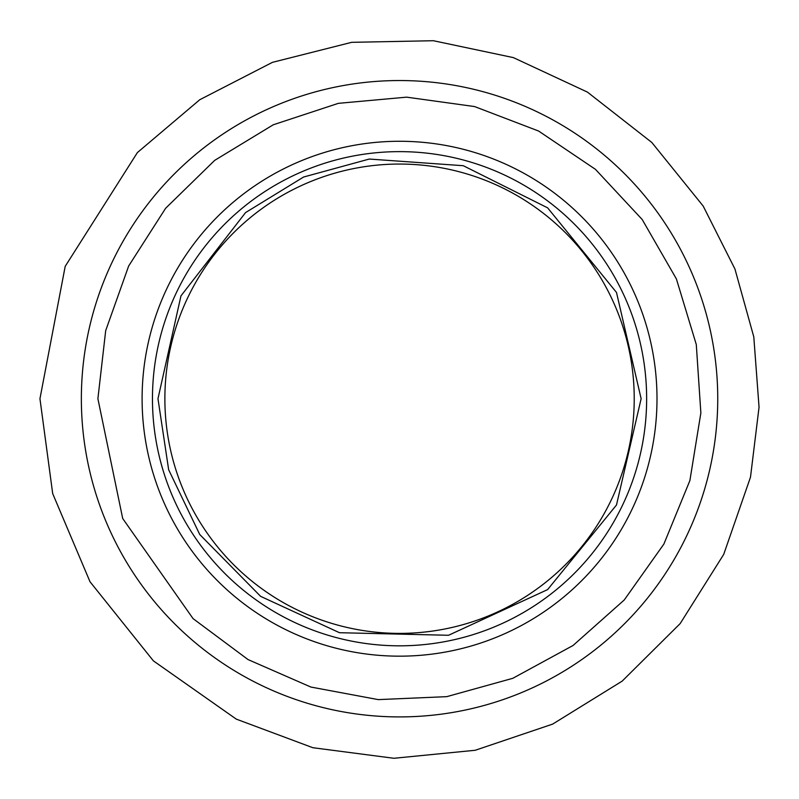 <?xml version="1.0" encoding="UTF-8"?>
<svg xmlns="http://www.w3.org/2000/svg" width="799" height="799" viewBox="0 0 799 799"><rect width="100%" height="100%" fill="white"/><g stroke="black" fill="none" stroke-linecap="round" stroke-linejoin="round"><path stroke-width="1.2" d="M399.55 141.273A257.448 257.448 0 0 0 142.102 398.721A257.448 257.448 0 0 0 399.55 656.169A257.448 257.448 0 0 0 656.998 398.721A257.448 257.448 0 0 0 399.55 141.273M399.55 151.63A247.091 247.091 0 0 0 152.459 398.721A247.091 247.091 0 0 0 399.55 645.822A247.091 247.091 0 0 0 646.641 398.721A247.091 247.091 0 0 0 399.55 151.63M164.874 398.721A234.676 234.676 0 0 0 399.55 633.397A234.676 234.676 0 0 0 634.226 398.721A234.676 234.676 0 0 0 399.55 164.055A234.676 234.676 0 0 0 164.874 398.721M717.742 398.721A318.192 318.192 0 0 1 399.55 716.913A318.192 318.192 0 0 1 81.358 398.721A318.192 318.192 0 0 1 399.55 80.539A318.192 318.192 0 0 1 717.742 398.721M97.897 398.721L105.698 330.606L128.659 266.017L165.623 208.279L214.671 160.379L273.268 124.784L338.377 103.341L406.651 97.158L474.566 106.557L538.606 131.036L595.455 169.348L642.186 219.505L676.393 278.921L696.289 344.529L700.863 412.933L689.877 480.599L663.889 544.049L624.249 599.979L573.003 645.522L512.798 678.311L446.741 696.658L378.247 699.614L310.851 687.04L248.04 659.565L193.058 618.616L122.706 518.521L97.897 398.721M157.972 398.721L180.964 295.87L245.563 212.584L303.61 177.018L369.268 159.051L463.29 165.713L547.615 207.84L616.488 292.444L641.128 398.721L616.488 504.998L547.615 589.602L448.539 635.275L339.475 632.708L260.644 596.364L199.75 534.511L168.659 469.752L157.972 398.721M39.95 398.721L65.198 266.347L137.408 152.559L199.77 99.725L272.439 62.342L351.68 42.327L433.388 40.719L513.357 57.608L587.445 92.115L651.814 142.462L703.17 206.042L734.93 268.973L753.797 336.898L759.05 407.19L750.491 477.173L723.714 554.386L680.189 623.56L622.181 681.118L552.658 724.104L475.235 750.271L393.897 758.281L312.858 747.714L236.294 719.13L153.388 660.863L90.027 581.772L52.694 493.612L39.95 398.721L65.198 266.347L137.408 152.559L199.77 99.725L272.439 62.342L351.68 42.327L433.388 40.719L513.357 57.608L587.445 92.115L651.814 142.462L703.17 206.042L734.93 268.973L753.797 336.898L759.05 407.19L750.491 477.173L723.714 554.386L680.189 623.56L622.181 681.118L552.658 724.104L475.235 750.271L393.897 758.281L312.858 747.714L236.294 719.13L153.388 660.863L90.027 581.772L52.694 493.612L39.95 398.721L65.198 266.347L137.408 152.559L199.77 99.725L272.439 62.342L351.68 42.327L433.388 40.719L513.357 57.608L587.445 92.115L651.814 142.462L703.17 206.042L734.93 268.973L753.797 336.898L759.05 407.19L750.491 477.173L723.714 554.386L680.189 623.56L622.181 681.118L552.658 724.104L475.235 750.271L393.897 758.281L312.858 747.714L236.294 719.13L153.388 660.863L90.027 581.772L52.694 493.612L39.95 398.721L65.198 266.347L137.408 152.559L199.77 99.725L272.439 62.342L351.68 42.327L433.388 40.719L513.357 57.608L587.445 92.115L651.814 142.462L703.17 206.042L734.93 268.973L753.797 336.898L759.05 407.19L750.491 477.173L723.714 554.386L680.189 623.56L622.181 681.118L552.658 724.104L475.235 750.271L393.897 758.281L312.858 747.714L236.294 719.13L153.388 660.863L90.027 581.772L52.694 493.612L39.95 398.721L65.198 266.347L137.408 152.559L199.77 99.725L272.439 62.342L351.68 42.327L433.388 40.719L513.357 57.608L587.445 92.115L651.814 142.462L703.17 206.042L734.93 268.973L753.797 336.898L759.05 407.19L750.491 477.173L723.714 554.386L680.189 623.56L622.181 681.118L552.658 724.104L475.235 750.271L393.897 758.281L312.858 747.714L236.294 719.13L153.388 660.863L90.027 581.772L52.694 493.612L39.95 398.721L65.198 266.347L137.408 152.559L199.77 99.725L272.439 62.342L351.68 42.327L433.388 40.719L513.357 57.608L587.445 92.115L651.814 142.462L703.17 206.042L734.93 268.973L753.797 336.898L759.05 407.19L750.491 477.173L723.714 554.386L680.189 623.56L622.181 681.118L552.658 724.104L475.235 750.271L393.897 758.281L312.858 747.714L236.294 719.13L153.388 660.863L90.027 581.772L52.694 493.612L39.95 398.721L65.198 266.347L137.408 152.559L199.77 99.725L272.439 62.342L351.68 42.327L433.388 40.719L513.357 57.608L587.445 92.115L651.814 142.462L703.17 206.042L734.93 268.973L753.797 336.898L759.05 407.19L750.491 477.173L723.714 554.386L680.189 623.56L622.181 681.118L552.658 724.104L475.235 750.271L393.897 758.281L312.858 747.714L236.294 719.13L153.388 660.863L90.027 581.772L52.694 493.612L39.95 398.721L65.198 266.347L137.408 152.559L199.77 99.725L272.439 62.342L351.68 42.327L433.388 40.719L513.357 57.608L587.445 92.115L651.814 142.462L703.17 206.042L734.93 268.973L753.797 336.898L759.05 407.19L750.491 477.173L723.714 554.386L680.189 623.56L622.181 681.118L552.658 724.104L475.235 750.271L393.897 758.281L312.858 747.714L236.294 719.13L153.388 660.863L90.027 581.772L52.694 493.612L39.95 398.721L65.198 266.347L137.408 152.559L199.77 99.725L272.439 62.342L351.68 42.327L433.388 40.719L513.357 57.608L587.445 92.115L651.814 142.462L703.17 206.042L734.93 268.973L753.797 336.898L759.05 407.19L750.491 477.173L723.714 554.386L680.189 623.56L622.181 681.118L552.658 724.104L475.235 750.271L393.897 758.281L312.858 747.714L236.294 719.13L153.388 660.863L90.027 581.772L52.694 493.612L39.95 398.721"/></g></svg>
